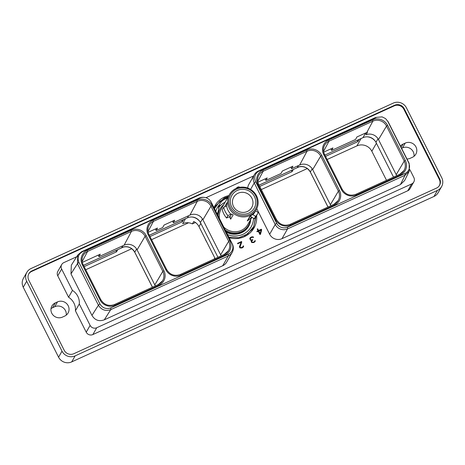 <?xml version="1.0" encoding="UTF-8"?>
<svg xmlns="http://www.w3.org/2000/svg" width="465" height="465" viewBox="0 0 465 465"><rect width="100%" height="100%" fill="white"/><g stroke="black" fill="none" stroke-linecap="round" stroke-linejoin="round"><path stroke-width="0.7" d="M31.016 268.538L393.297 103.096A9.864 9.463 29.6 0 1 406.416 107.799L441.75 177.752A9.864 9.463 29.6 0 1 441.599 186.616A9.864 9.463 29.6 0 1 437.414 190.429L75.132 355.876A9.864 9.463 29.6 0 1 62.014 351.174L26.679 281.215A9.864 9.463 29.6 0 1 26.825 272.356A9.864 9.463 29.6 0 1 31.016 268.538M441.599 186.616L438.175 192.644A9.864 9.463 -150.4 0 1 433.985 196.463L71.703 361.904A9.864 9.463 -150.4 0 1 58.584 357.201L23.25 287.248A9.864 9.463 -150.4 0 1 23.401 278.384L26.825 272.356M436.478 188.104A7.231 6.929 29.6 0 0 439.547 185.308A7.231 6.929 29.6 0 0 439.658 178.816L404.23 108.688A7.231 6.929 29.6 0 0 394.622 105.241L31.951 270.868A7.231 6.929 29.6 0 0 28.882 273.658A7.231 6.929 29.6 0 0 28.772 280.151L64.199 350.279A7.231 6.929 29.6 0 0 73.807 353.726L436.478 188.104M66.233 315.13A8.062 7.725 29.6 0 0 62.949 307.632A8.062 7.725 29.6 0 0 54.742 306.731L52.58 307.714A8.062 7.725 29.6 0 0 50.999 308.684M414.001 156.316A8.062 7.725 29.6 0 0 410.717 148.812A8.062 7.725 29.6 0 0 402.504 147.911L401.586 148.329M64.652 316.101A8.062 7.725 29.6 0 0 68.076 312.986A8.062 7.725 29.6 0 0 66.803 303.779A8.062 7.725 29.6 0 0 57.48 301.907L55.323 302.889A8.062 7.725 29.6 0 0 51.9 306.005A8.062 7.725 29.6 0 0 53.173 315.212A8.062 7.725 29.6 0 0 62.496 317.089L64.652 316.101M439.367 185.605A7.231 6.929 29.6 0 0 439.315 179.42L403.887 109.292A7.231 6.929 29.6 0 0 394.279 105.846L31.608 271.467A7.231 6.929 29.6 0 0 28.72 273.966M406.968 158.983A8.062 7.725 29.6 0 0 410.258 158.269L412.42 157.286A8.062 7.725 29.6 0 0 415.838 154.171A8.062 7.725 29.6 0 0 414.571 144.964A8.062 7.725 29.6 0 0 405.248 143.086L403.091 144.074A8.062 7.725 29.6 0 0 400.446 146.074M68.576 297.24L57.765 275.832A4.981 4.778 -150.4 0 1 57.84 271.357L61.711 264.544A4.981 4.778 29.6 0 0 61.636 269.02L72.447 290.422L68.576 297.24A14.555 13.956 29.6 0 1 75.417 310.789L79.294 303.971A14.555 13.956 29.6 0 0 72.447 290.422M79.294 303.971L90.105 325.378A4.981 4.778 29.6 0 0 96.732 327.755L411.665 183.931A4.981 4.778 29.6 0 0 413.78 182.007L409.903 188.819A4.981 4.778 -150.4 0 1 407.788 190.743L92.855 334.568A4.981 4.778 -150.4 0 1 86.234 332.19L75.417 310.789M76.702 256.738L63.827 262.62A4.981 4.778 29.6 0 0 61.711 264.544M253.634 175.939L205.931 197.724M413.78 182.007A4.981 4.778 29.6 0 0 413.856 177.531L409.845 169.597M99.882 303.877L98.417 305.214C101.411 309.952 105.526 311.428 110.757 309.638L228.28 255.971A9.283 8.899 29.6 0 0 232.215 252.385L226.664 262.155A9.283 8.899 -150.4 0 1 222.723 265.742L104.294 319.827C99.028 321.722 94.912 320.246 91.954 315.404L70.982 273.885L71.337 265.195L77.8 255.006L77.446 263.696L78.91 262.365L99.882 303.877C102.527 308.092 106.177 309.428 110.833 307.877L228.356 254.21A8.3 7.957 29.6 0 0 232.006 243.544L211.034 202.025A8.3 7.957 29.6 0 0 210.325 200.868A8.3 7.957 29.6 0 0 204.176 197.369A8.3 7.957 29.6 0 0 199.996 198.067L82.474 251.734C78.294 254.221 77.103 257.767 78.91 262.365M247.729 188.034A9.283 8.899 -150.4 0 1 248.827 184.396L254.384 174.625A9.283 8.899 29.6 0 0 254.245 182.96L255.622 181.664A8.3 7.957 29.6 0 1 259.267 170.998L376.79 117.325L382.125 116.878L376.79 117.325M281.993 238.673L287.55 228.902L287.626 227.141A8.3 7.957 29.6 0 1 276.594 223.183L275.216 224.479A9.283 8.899 29.6 0 0 287.55 228.902L405.073 175.235L409.235 171.219L404.591 180.577L400.423 184.588L281.993 238.673A9.283 8.899 -150.4 0 1 269.659 234.25L256.756 208.704M213.981 207.663A22.465 21.541 -150.4 0 1 214.952 205.716A22.465 21.541 -150.4 0 1 228.867 195.567M256.622 215.44A22.465 21.541 -150.4 0 1 254.018 227.926A22.465 21.541 -150.4 0 1 229.187 237.766M241.771 241.98L241.533 241.504L237.493 243.352L237.708 243.776L241.12 242.213L239.382 246.816L239.94 247.932L241.905 248.008L243.102 247.316L243.643 246.241L243.555 245.857L243.125 246.049L242.829 246.915L241.12 247.694L240.01 247.049L241.771 241.98L241.463 241.626L237.528 243.422M249.775 238.446L250.35 240.114L251.565 240.306L251.164 241.44L251.722 242.55L253.803 242.573L255.093 241.562L255.221 240.527L253.942 241.992L252.274 242.282L251.67 241.103L252.797 239.957L252.646 239.655L250.949 239.952L250.176 239.039L251.03 237.691L252.419 237.208L253.326 237.522L253.541 237.133L251.635 236.894L249.99 238.068M260.505 234.221L261.667 229.797L261.371 229.204L258.557 230.483L257.72 228.821L257.192 229.059L258.029 230.727L256.86 231.262L257.133 231.803L258.308 231.268L259.929 234.482L260.505 234.221M237.208 187.982L239.283 187.401M239.946 187.279L238.603 186.86L237.301 187.314L236.412 188.296L236.795 187.686M232.215 252.385A9.283 8.899 29.6 0 0 232.361 244.049L211.389 202.531A9.283 8.899 29.6 0 0 210.599 201.235L210.325 200.868M204.176 197.369L203.717 197.329A9.283 8.899 29.6 0 0 199.049 198.102L81.526 251.774L77.8 255.006M91.954 315.404L98.417 305.214L77.446 263.696L70.982 273.885M81.526 251.774L82.474 251.734M104.294 319.827L110.757 309.638L110.833 307.877M98.196 255.116L98.935 256.668L124.103 245.171A9.765 9.364 -150.4 0 1 137.088 249.833L154.799 284.894A9.765 9.364 -150.4 0 1 155.252 285.934M98.935 256.668L100.266 254.175L82.299 262.382M123.08 247.049L121.784 247.531L122.783 245.776M172.567 221.154L173.306 222.7L174.637 220.212L164.052 225.043L162.721 227.536L156.135 230.547L155.397 228.995M83.479 265.312L123.76 246.915M149.317 235.244L187.401 217.853A9.771 9.364 -150.4 0 1 192.312 217.033A9.771 9.364 -150.4 0 1 199.555 221.148A9.771 9.364 -150.4 0 1 200.386 222.508L217.957 257.296M191.987 217.01A11.236 10.771 -150.4 0 1 199.747 221.421M173.306 222.7L189.941 215.109A9.765 9.364 -150.4 0 1 202.926 219.765L220.637 254.826A9.765 9.364 -150.4 0 1 221.09 255.866M156.135 230.547L157.466 228.053L148.137 232.314M365.42 133.083L366.17 134.658L367.501 132.165A9.858 9.451 29.6 0 0 366.839 132.438L356.905 136.972L355.574 139.465L331.597 150.416L332.928 147.922L323.704 152.136M396.657 175.689A9.765 9.364 29.6 0 0 396.203 174.648L378.493 139.587A9.765 9.364 29.6 0 0 366.17 134.658M298.652 166.871L297.35 167.354L298.35 165.598M331.597 150.416L330.859 148.87M259.046 185.134L299.326 166.737M357.271 140.302L357.928 141.598L359.154 139.442L324.896 155.089L362.967 137.675A9.771 9.364 -150.4 0 1 367.885 136.855A9.771 9.364 -150.4 0 1 375.121 140.971A9.771 9.364 -150.4 0 1 375.958 142.331L393.529 177.119M290.834 167.15L291.572 168.696L292.898 166.203L282.319 171.039L280.988 173.526L265.864 180.432L265.126 178.886M330.818 205.757A9.765 9.364 29.6 0 0 330.365 204.716L312.654 169.655A9.765 9.364 29.6 0 0 299.669 164.994L291.572 168.696M265.864 180.432L267.195 177.944L257.866 182.204M287.626 227.141L405.149 173.468C409.334 170.981 410.519 167.441 408.718 162.843L387.746 121.324L385.543 118.587L382.125 116.878M276.594 223.183L255.622 181.664M375.842 117.366L258.319 171.039A9.283 8.899 29.6 0 0 254.384 174.625M269.659 234.25L275.216 224.479L254.245 182.96L250.583 189.394M405.149 173.468L405.073 175.235L400.423 184.588M409.235 171.219L409.154 163.308L388.182 121.789L385.543 118.587M367.553 136.832A11.236 10.771 -150.4 0 1 375.313 141.244M62.734 307.51A14.555 13.956 -150.4 0 1 63.182 307.807M327.122 159.501L356.905 145.9A11.236 10.771 -150.4 0 1 371.843 151.259L386.52 180.321M85.717 269.747L131.764 248.717M151.555 239.678L188.558 222.781M261.284 189.569L307.33 168.539M83.491 265.335L117.75 249.688L116.523 251.844L84.142 266.631M149.329 235.267L183.588 219.62L182.361 221.776L149.98 236.563M259.057 185.157L293.316 169.51L292.09 171.666L259.714 186.453M357.928 141.598L325.552 156.385M185.529 218.707L182.687 223.706A11.236 10.771 -150.4 0 1 192.388 223.903L193.76 221.491A11.236 10.771 -150.4 0 1 198.997 226.647L214.807 257.947L214.196 259.017M195.451 222.508L192.388 223.903M252.402 229.925A22.465 21.541 -150.4 0 1 252.135 230.687M115.866 250.548L116.523 251.844M181.705 220.48L182.361 221.776M291.433 170.37L292.09 171.666M240.004 246.427L241.701 242.096M240.01 247.049L239.934 246.549M240.608 247.607L240.085 247.456M241.12 247.694L240.544 247.729M241.794 247.537L241.05 247.81M242.277 247.316L241.724 247.659M242.829 246.915L242.213 247.438M243.079 246.485L242.759 247.031M243.555 245.857L243.114 246.142M243.381 246.956L243.579 246.363M250.327 237.627L249.92 238.19M250.716 237.313L250.257 237.749M251.635 236.894L250.652 237.429M252.14 236.801L251.565 237.016M252.71 236.825L252.071 236.923M253.158 236.9L252.64 236.947M253.541 237.133L253.088 237.022M250.298 238.336L250.17 238.708M250.437 239.556L250.106 239.161M250.949 239.952L250.368 239.673M251.466 240.039L250.879 240.074M252.257 239.83L251.396 240.161M252.646 239.655L252.187 239.952M251.792 240.725L251.67 241.103M251.675 241.724L251.6 241.225M252.274 242.282L251.751 242.126M252.786 242.364L252.204 242.405M253.46 242.213L252.716 242.486M253.942 241.992L253.39 242.329M254.489 241.585L253.873 242.108M254.739 241.155L254.425 241.707M255.221 240.527L254.779 240.818M255.047 241.631L255.239 241.033M260.464 234.238L261.603 229.919L261.301 229.326L258.494 230.605L257.651 228.943L257.226 229.135M258.029 230.727L256.895 231.332M260.069 233.726L258.767 231.146L261.098 229.995L260.069 233.726M260.133 233.604L258.836 231.029M237.301 187.314L236.732 187.808M237.987 187L237.231 187.436M238.603 186.86L237.917 187.122M239.336 186.947L238.539 186.982M239.737 187.314L239.266 187.064M251.565 217.004C251.141 217.963 249.711 219.265 247.275 220.904L250.373 216.196L254.21 218.817L255.581 216.405L252.745 214.51M223.775 227.054A15.386 14.752 -150.4 0 0 241.323 230.384A15.386 14.752 29.6 0 0 247.857 224.438L251.925 217.271M229.536 194.393A15.386 14.752 -150.4 0 0 231.965 211.97A15.386 14.752 -150.4 0 0 249.757 215.551A15.386 14.752 29.6 0 0 256.285 209.605A15.386 14.752 29.6 0 0 253.861 192.028A15.386 14.752 29.6 0 0 236.069 188.447A15.386 14.752 -150.4 0 0 229.536 194.393L221.102 209.227A15.386 14.752 -150.4 0 0 219.399 218.387M256.285 209.605L255.058 211.761A15.386 14.752 -150.4 0 1 252.925 214.609M252.972 214.429L249.972 216.161L247.275 220.904M231.279 214.086L230.855 214.284C231.093 213.917 231.861 214.092 233.157 214.807L230.663 219.189L229.501 216.655L226.565 218.009A18.559 17.798 -150.4 0 1 222.328 209.622L223.7 207.21L226.624 205.873A15.386 14.752 -150.4 0 0 230.861 214.26L227.937 215.597L226.565 218.009M226.612 205.89L227.013 202.647L224.665 206.768M250.443 219.875A16.438 15.758 29.6 0 1 248.618 225.211A16.438 15.758 29.6 0 1 241.643 231.57A16.438 15.758 -150.4 0 1 225.252 229.977M218.079 215.772A16.438 15.758 -150.4 0 1 220.044 208.965A16.438 15.758 -150.4 0 1 223.694 204.67M225.967 231.396A16.438 15.758 -150.4 0 0 241.242 232.273A16.438 15.758 29.6 0 0 248.217 225.92L248.618 225.211M217.789 215.208A16.438 15.758 -150.4 0 1 219.643 209.674L220.044 208.965M218.416 207.994A18.391 17.629 -150.4 0 1 225.054 202.281M227.339 198.264A12.212 11.706 29.6 0 0 219.928 203.74A12.212 11.706 29.6 0 0 219.48 204.623L218.201 211.395A16.996 16.298 29.6 0 0 217.364 214.359M248.67 226.257A16.996 16.298 29.6 0 0 250.652 219.515M250.74 219.364A16.996 16.298 -150.4 0 1 248.717 226.182A16.996 16.298 -150.4 0 1 226.385 232.221M221.148 204.891A12.212 11.706 29.6 0 0 218.701 206.745M255.988 216.504L253.384 228.199L244.026 236.72L239.987 238.097M214.191 208.076L215.045 206.396L224.403 197.875L228.327 196.526M228.896 237.197L238.772 237.755L247.688 233.907L253.733 226.478L255.616 217.062M253.524 218.352A19.437 18.641 -150.4 0 1 227.577 234.587M228.065 196.98L219.864 201.264L214.481 208.663M219.48 204.623A19.437 18.641 29.6 0 0 215.801 211.267M205.303 239.138L205.263 239.208A23.198 22.244 29.6 0 0 206.512 241.684M238.086 193.219A10.381 9.951 29.6 0 0 233.686 197.23A10.381 9.951 29.6 0 0 235.319 209.087A10.381 9.951 29.6 0 0 247.322 211.505A10.381 9.951 29.6 0 0 251.728 207.489A10.381 9.951 29.6 0 0 250.089 195.631A10.381 9.951 29.6 0 0 238.086 193.219M237.33 190.418A12.863 12.334 29.6 0 0 231.675 206.942A12.863 12.334 29.6 0 0 248.781 213.08A12.863 12.334 29.6 0 0 254.431 196.55A12.863 12.334 29.6 0 0 237.33 190.418M249.449 214.4A14.369 13.776 29.6 0 0 255.762 195.945A14.369 13.776 29.6 0 0 236.662 189.092A14.369 13.776 -150.4 0 0 230.349 207.547A14.369 13.776 -150.4 0 0 249.449 214.4M231.524 214.115L230.28 216.301A4.935 1.151 -114.5 0 0 230.663 219.189M227.937 215.597A18.559 17.798 -150.4 0 1 223.7 207.21M250.577 215.836L250.373 216.196M255.622 210.773L258.238 212.546A18.559 17.798 -150.4 0 1 257.819 213.33L256.447 215.743A18.559 17.798 -150.4 0 1 254.21 218.817M257.819 213.33A18.559 17.798 -150.4 0 1 255.581 216.405M23.25 287.248L26.679 281.215M58.584 357.201L62.014 351.174M71.703 361.904L75.132 355.876M433.985 196.463L437.414 190.429M57.48 301.907L54.742 306.731M439.658 178.816L439.315 179.42M31.951 270.868L31.608 271.467M394.622 105.241L394.279 105.846M404.23 108.688L403.887 109.292M55.323 302.889L52.58 307.714M405.248 143.086L402.504 147.911M403.091 144.074L401.156 147.475M61.636 269.02L57.765 275.832M411.665 183.931L407.788 190.743M92.855 334.568L96.732 327.755M90.105 325.378L86.234 332.19M199.049 198.102L199.996 198.067M211.034 202.025L211.389 202.531M232.361 244.049L232.006 243.544M163.924 270.659A11.346 10.875 -150.4 0 1 158.937 285.237L115.088 305.261A11.346 10.875 -150.4 0 1 100.004 299.849L82.293 264.788A11.346 10.875 -150.4 0 1 87.281 250.211L131.13 230.187A11.346 10.875 -150.4 0 1 146.213 235.598L163.924 270.659L162.826 271.357A10.271 9.846 -150.4 0 1 162.512 280.848A10.271 9.846 -150.4 0 1 158.379 284.522M148.132 234.72A11.346 10.875 -150.4 0 1 153.119 220.143L196.968 200.119A11.346 10.875 -150.4 0 1 212.052 205.53L229.762 240.597A11.346 10.875 -150.4 0 1 224.775 255.169L180.926 275.193A11.346 10.875 -150.4 0 1 165.842 269.787L148.132 234.72L148.934 234.552M228.356 254.21L228.28 255.971L222.723 265.742M158.937 285.237L158.338 284.528L114.535 304.546M115.088 305.261L114.46 304.581M100.004 299.849L100.806 299.681M82.293 264.788L83.096 264.614M83.061 264.544A10.271 9.846 -150.4 0 1 83.101 255.663A10.271 9.846 -150.4 0 1 87.612 251.42L131.461 231.396A10.271 9.846 -150.4 0 1 145.115 236.296L162.826 271.357L154.799 284.894M87.281 250.211L87.612 251.42L82.148 261.65M131.13 230.187L131.461 231.396L124.103 245.171M146.213 235.598L145.115 236.296L137.088 249.833M187.401 217.853L188.621 215.708M121.784 247.531A9.771 9.364 -150.4 0 1 134.769 252.187L136.6 248.973M152.462 287.207L134.827 252.297M200.386 222.508L202.438 218.905M148.899 234.476A10.271 9.846 -150.4 0 1 148.94 225.595A10.271 9.846 -150.4 0 1 153.45 221.352L197.3 201.328A10.271 9.846 -150.4 0 1 210.953 206.228L228.664 241.289A10.271 9.846 -150.4 0 1 228.35 250.78A10.271 9.846 -150.4 0 1 224.217 254.454M147.986 231.582L153.45 221.352L153.119 220.143M196.968 200.119L197.3 201.328L189.941 215.109M212.052 205.53L210.953 206.228L202.926 219.765M229.762 240.597L228.664 241.289L220.637 254.826M224.775 255.169L224.177 254.46L180.374 274.478M180.926 275.193L180.298 274.513M165.842 269.787L166.644 269.613M362.967 137.675L365.473 133.275M297.35 167.354A9.771 9.364 -150.4 0 1 310.341 172.009L312.166 168.795M328.028 207.03L310.393 172.114M258.627 184.367A10.271 9.846 -150.4 0 1 258.668 175.485A10.271 9.846 -150.4 0 1 263.178 171.242L307.028 151.218A10.271 9.846 -150.4 0 1 320.681 156.118L338.392 191.179A10.271 9.846 -150.4 0 1 338.078 200.671A10.271 9.846 -150.4 0 1 333.951 204.344M257.715 181.472L263.178 171.242L262.847 170.033L306.697 150.009A11.346 10.875 -150.4 0 1 321.78 155.42L339.491 190.481A11.346 10.875 -150.4 0 1 334.504 205.059L290.654 225.083A11.346 10.875 -150.4 0 1 275.576 219.672L257.86 184.611L258.662 184.436M257.86 184.611A11.346 10.875 -150.4 0 1 262.847 170.033M323.698 154.543A11.346 10.875 -150.4 0 1 328.685 139.965L372.535 119.941A11.346 10.875 -150.4 0 1 387.618 125.352L405.329 160.419A11.346 10.875 -150.4 0 1 400.342 174.991L356.492 195.015A11.346 10.875 -150.4 0 1 341.415 189.604L323.698 154.543L324.5 154.374M258.319 171.039L259.267 170.998M409.154 163.308L408.718 162.843M387.746 121.324L388.182 121.789M339.491 190.481L338.392 191.179L330.365 204.716M334.504 205.059L333.911 204.344L290.102 224.368M290.654 225.083L290.032 224.397M275.576 219.672L276.373 219.503M312.654 169.655L320.681 156.118L321.78 155.42M306.697 150.009L307.028 151.218L299.669 164.994M324.465 154.299A10.271 9.846 -150.4 0 1 324.506 145.417A10.271 9.846 -150.4 0 1 329.017 141.174L372.866 121.15A10.271 9.846 -150.4 0 1 386.52 126.05L404.23 161.111A10.271 9.846 -150.4 0 1 403.916 170.603A10.271 9.846 -150.4 0 1 399.79 174.276M328.685 139.965L329.017 141.174L323.553 151.404M372.535 119.941L372.866 121.15L366.839 132.438M387.618 125.352L386.52 126.05L378.493 139.587M405.329 160.419L404.23 161.111L396.203 174.648M400.342 174.991L399.749 174.282L355.94 194.3M356.492 195.015L355.87 194.335M341.415 189.604L342.211 189.435M375.958 142.331L378.004 138.727M371.843 151.259L376.406 143.226M356.905 145.9L361.096 138.529M198.997 226.647L200.839 223.403M230.28 216.301L229.501 216.655M162.512 280.848L158.338 284.528L114.489 304.552C108.711 306.534 104.154 304.895 100.812 299.634L83.101 264.568C81.666 261.528 81.66 258.557 83.101 255.663M122.382 247.31C127.683 245.851 131.81 247.502 134.757 252.263L152.421 287.231M228.35 250.78L224.177 254.46L180.327 274.484C174.549 276.466 169.992 274.827 166.65 269.566L148.94 234.5C147.498 231.46 147.498 228.495 148.94 225.595M297.949 167.133C303.256 165.674 307.377 167.324 310.329 172.085L327.988 207.047M338.078 200.671L333.911 204.344L290.061 224.374C284.278 226.356 279.721 224.717 276.384 219.451L258.674 184.39C257.232 181.35 257.232 178.38 258.668 175.485M403.916 170.603L399.749 174.282L355.899 194.306C350.116 196.288 345.559 194.649 342.223 189.389L324.506 154.322C323.07 151.282 323.07 148.312 324.506 145.417M214.144 207.983L215.045 206.396M251.617 231.303L253.384 228.199"/></g></svg>
